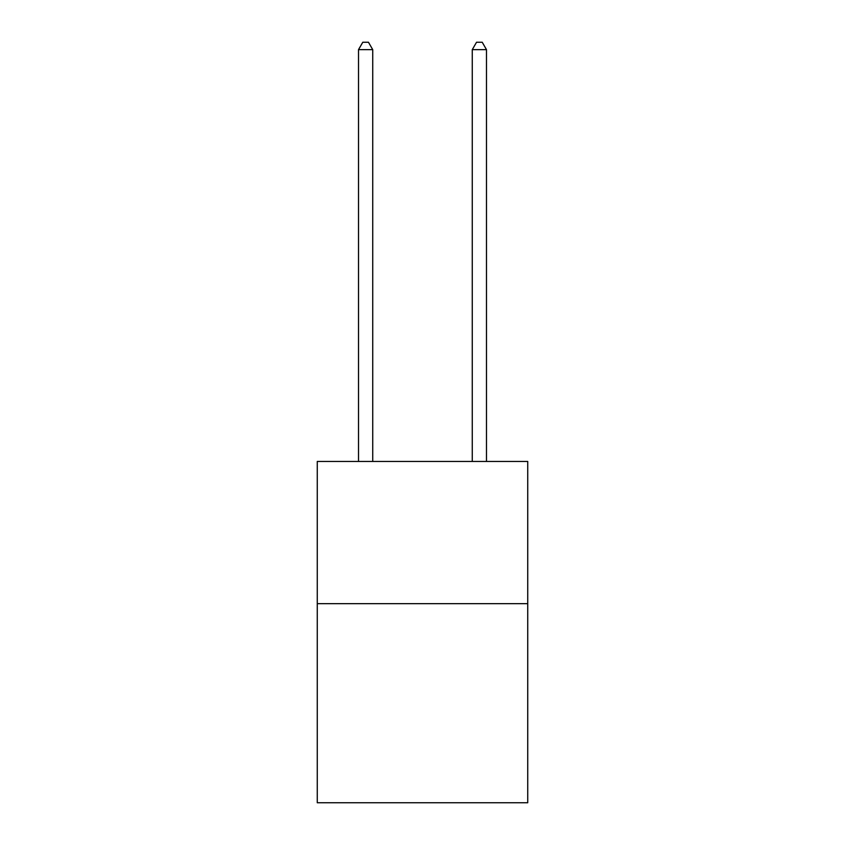 <?xml version="1.0" encoding="UTF-8"?>
<svg xmlns="http://www.w3.org/2000/svg" width="845" height="845" viewBox="0 0 845 845"><rect width="100%" height="100%" fill="white"/><g stroke="black" fill="none" stroke-linecap="round" stroke-linejoin="round"><path stroke-width="1.27" d="M527.734 603.668L527.734 802.75L317.266 802.75L317.266 461.465L527.734 461.465L527.734 603.668L317.266 603.668M372.729 461.465L372.729 49.644L358.512 49.644L358.512 461.465M358.512 49.644L362.78 42.25L368.462 42.25L372.729 49.644M486.488 461.465L486.488 49.644L472.27 49.644L472.27 461.465M472.27 49.644L476.538 42.25L482.22 42.25L486.488 49.644"/></g></svg>

